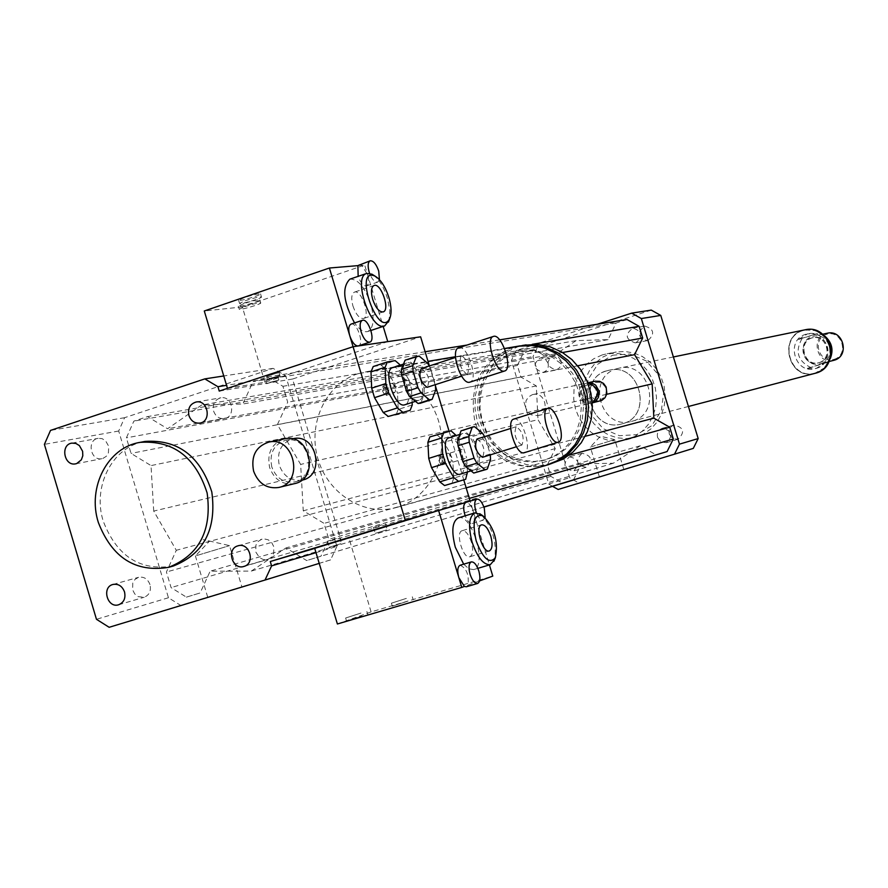 <?xml version="1.0" encoding="UTF-8"?>
<svg xmlns="http://www.w3.org/2000/svg" width="888" height="888" viewBox="0 0 888 888"><rect width="100%" height="100%" fill="white"/><g stroke="black" fill="none" stroke-linecap="round" stroke-linejoin="round"><path stroke-width="0.67" stroke-dasharray="4.44 3.33" d="M102.897 458.441L106.227 456.365L108.403 452.858L108.747 446.375L105.561 440.748L102.065 438.639L98.191 438.328C86.547 439.76 90.432 461.283 101.854 458.696L102.897 458.441M213.631 411.133C215.651 416.494 219.225 418.981 224.331 418.581C236.197 417.105 232.612 395.504 220.879 397.802C214.763 399.633 212.343 404.084 213.631 411.133M261.76 539.238L258.186 541.425L255.899 545.165L255.8 552.036L259.585 557.731L263.514 559.618L267.699 559.473L271.306 557.342L273.648 553.646L273.837 546.786L271.728 542.646L268.254 539.826L264.102 538.872L261.76 539.238M150.005 584.626C147.741 578.876 143.945 576.434 138.584 577.3L135.054 579.353L132.767 582.983L132.601 589.776L134.687 593.872L138.106 596.658L144.189 597.258C149.339 595.082 151.271 590.875 150.005 584.626M581.951 453.335C575.035 460.484 576.423 465.146 586.102 467.321C593.106 460.273 591.774 455.588 582.117 453.28L581.951 453.335M569.308 456.865L569.474 456.809C579.242 459.151 580.586 463.891 573.515 471.017C563.725 468.82 562.326 464.102 569.308 456.865M560.972 360.617L557.986 356.543L553.291 355.511C545.51 361.805 546.364 366.589 555.844 369.863C560.15 368.487 561.86 365.401 560.972 360.617M548.085 363.048C548.973 367.887 547.252 370.995 542.901 372.394C533.322 369.086 532.456 364.235 540.315 357.864L545.066 358.919L548.085 363.048M648.107 340.437C655.078 333.777 653.99 328.993 644.843 326.096C636.763 332.367 637.54 337.218 647.208 340.659L648.107 340.437M636.119 342.646L635.209 342.868C625.441 339.394 624.653 334.476 632.822 328.127C642.057 331.069 643.156 335.908 636.119 342.646M669.319 434.21L672.738 438.583L678.021 439.26C685.214 432.123 683.882 427.383 674.014 425.052C669.985 426.651 668.42 429.703 669.319 434.21M657.586 437.551C656.676 432.989 658.252 429.903 662.326 428.282C672.305 430.647 673.659 435.442 666.389 442.679L661.049 441.98L657.586 437.551M207.714 597.213L195.393 555.944L229.559 545.632L195.382 555.944L209.59 541.058L203.174 539.593L229.537 545.632L241.869 586.824L207.725 597.213L241.869 586.824M591.186 446.819L614.762 439.604L591.186 446.819M623.032 469.763L599.389 476.945L623.032 469.763M294.439 483.66C282.673 485.203 274.403 479.831 269.63 467.543C266.811 452.947 271.695 443.389 284.271 438.883M271.784 466.933C269.164 453.146 273.837 444.244 285.792 440.237C309.279 434.565 318.537 477.489 294.783 481.895C283.86 483.305 276.201 478.321 271.784 466.933M302.153 480.119C291.286 481.518 283.661 476.567 279.265 465.234C276.656 451.77 281.163 442.957 292.785 438.783M278.133 380.108L266.578 383.716L278.133 380.108M277.223 377.067L265.667 380.675L277.223 377.067M279.265 375.757L267.477 379.454L279.265 375.757M278.333 372.66L266.544 376.346L278.333 372.66M340.848 543.7L329.348 547.197L340.848 543.7M339.938 540.681L328.449 544.178L339.938 540.681M386.646 529.903L375.28 533.355L386.646 529.903M385.747 526.928L374.392 530.38L385.747 526.928M388.866 389.599L388.511 392.951L387.468 392.54L385.991 389.588L386.213 386.935L388.866 389.599M386.058 390.509L385.692 393.861L384.648 393.451L383.172 390.498L383.405 387.845L386.058 390.509M444.944 459.107L444.611 462.448L443.623 462.038L442.235 459.14L442.468 456.565L444.944 459.107M442.18 459.973L441.847 463.314L440.859 462.903L439.471 460.006L439.704 457.431L442.18 459.973M545.454 465.567C511.921 470.929 488.478 456.654 475.136 422.755C468.287 386.902 480.353 361.96 511.344 347.907L517.893 346.242M357.797 373.781C325.885 384.016 307.492 423.465 317.849 458.552C327.75 493.772 364.147 516.716 396.403 507.514C427.628 499.112 447.874 462.282 440.126 427.15C432.778 391.93 399.178 366.533 367.221 371.55L357.797 373.781M512.92 353.113L520.335 351.359L531.501 350.949L542.59 353.124L553.08 357.797L562.459 364.757L570.296 373.693L576.223 384.16L579.931 395.682L581.263 407.714L580.164 419.68L576.667 431.013L570.951 441.192L563.303 449.728L554.079 456.221L543.711 460.395L532.378 462.06L520.912 460.994L509.879 457.265L499.8 451.06L491.186 442.679L484.426 432.556L479.853 421.167L477.689 409.057L478.033 396.814L480.874 385.037L486.08 374.303L493.406 365.112L502.497 357.931L512.92 353.113M515.184 352.725L522.588 350.971L533.744 350.56L544.81 352.725L555.278 357.398L564.646 364.346L572.46 373.249L578.365 383.705L582.073 395.204L583.405 407.215L582.306 419.147L578.81 430.469L573.115 440.615L565.478 449.128L556.265 455.622L545.92 459.784L534.598 461.449L523.154 460.384L512.143 456.665L502.086 450.471L493.484 442.113L486.735 432.012L482.173 420.635L480.008 408.558L480.353 396.337L483.194 384.593L488.389 373.859L495.704 364.691L504.784 357.531L515.184 352.725M546.708 465.201L534.31 466.855L521.8 465.556L509.801 461.349L498.867 454.478L489.532 445.265L482.228 434.165L477.311 421.711L475.025 408.502L475.446 395.16L478.599 382.328L484.304 370.618L492.307 360.606L502.242 352.78L513.619 347.53L519.98 345.898M551.637 463.825L539.249 465.712L526.695 464.613L514.607 460.595L503.574 453.857L494.117 444.744L486.702 433.699L481.662 421.267L479.265 408.036L479.62 394.661L482.695 381.785L488.378 370.03L496.37 359.973L506.315 352.114L517.715 346.842L524.22 345.188M532.201 394.738L533.177 394.494C545.576 391.442 550.283 413.408 537.717 415.673L531.246 414.818L527.738 411.91L525.663 407.714L525.985 400.788L528.438 397.003L532.201 394.738M592.252 402.73L588.422 403.529L584.315 402.508L580.952 399.744L578.965 395.759L578.721 391.297L580.275 387.201L583.338 384.249L587.823 382.972M586.502 385.092L589.976 384.859L593.24 386.269L595.659 389.022L596.736 392.596L596.27 396.259L594.35 399.3L591.353 401.11L587.878 401.332L584.615 399.922L582.206 397.169L581.129 393.606L581.596 389.943L583.505 386.902L586.502 385.092M591.874 402.997L585.68 402.186L582.328 399.422L580.341 395.449L580.097 390.998L581.651 386.913L584.704 383.96L587.756 382.817M599.755 401.143L593.606 400.355L590.265 397.613L588.3 393.661L588.056 389.244L589.599 385.181L592.64 382.262L595.26 381.207M595.36 382.528L599.067 382.284L602.564 383.783L605.15 386.724L606.304 390.531L605.805 394.45L603.74 397.702L600.543 399.633L596.825 399.866L593.339 398.368L590.764 395.415L589.621 391.619L590.109 387.712L592.163 384.46L595.36 382.528M292.541 379.043L286.957 379.964L335.653 542.235L341.036 540.637L292.541 379.043L420.623 336.807M219.247 391.086L286.957 379.964L285.703 375.802L226.551 385.325M429.404 365.945L435.564 386.358M449.106 431.291L463.758 479.875M470.174 501.154L465.856 502.475C468.686 502.331 471.173 505.405 473.348 511.677C475.013 518.126 474.625 522.077 472.194 523.509C469.73 523.776 467.399 521.212 465.201 515.806M341.036 540.637L470.185 501.198L489.399 564.923M316.006 552.647L336.907 546.409L335.653 542.235L314.729 548.407M173.315 566.033C140.271 571.339 116.927 556.421 103.274 521.278C92.197 486.813 112.043 447.308 143.745 441.669M336.907 546.409L330.58 559.895L180.63 605.35L168.443 597.746L118.692 431.013L124.62 417.693L273.116 368.365L285.703 375.802M153.724 511.077L151.016 465.59L131.036 453.402L126.396 437.851L133.855 421.134L147.486 416.616L167.577 428.76L201.609 405.017L242.879 404.007L253.058 381.64L267.166 376.967L282.939 386.302L287.701 402.209L277.411 424.619L300.655 464.413L303.263 510.8L324.065 523.376L328.838 539.316L320.923 556.221L306.693 560.55L286.003 547.929L251.304 571.084L210.145 571.195L200.155 592.951L186.391 597.136L171.084 587.601L166.422 572.005L176.301 550.294L153.724 511.077L538.017 419.68L555.255 448.595L547.397 464.835L550.882 476.379L562.715 483.294M273.116 368.365L223.754 375.968M330.58 559.895L319.225 563.381M180.63 605.35L109.146 627.294M168.443 597.746L96.459 619.291M118.692 431.013L44.4 444.355M124.62 417.693L50.527 430.403M611.199 353.246L616.216 352.003L625.119 351.481L633.976 353.024L642.379 356.543L649.916 361.893L656.243 368.82L661.038 377L664.08 386.036L665.223 395.504L664.413 404.939L661.682 413.908L657.176 421.966L651.104 428.76L643.767 433.943L635.508 437.285L626.517 438.639L617.404 437.862L608.635 434.976L600.632 430.136L593.783 423.587L588.422 415.651L584.792 406.715L583.083 397.202L583.383 387.59L585.658 378.332L589.821 369.885L595.659 362.659L602.908 357.02L611.199 353.246M602.042 354.989L593.684 358.796L586.391 364.48L580.497 371.761L576.312 380.286L574.014 389.621L573.726 399.323L575.446 408.913L579.098 417.937L584.515 425.951L591.419 432.556L599.478 437.44L608.324 440.348L617.493 441.147L626.562 439.771L634.887 436.408L642.279 431.18L648.395 424.331L652.935 416.195L655.688 407.148L656.498 397.624L655.344 388.078L652.28 378.965L647.441 370.718L641.069 363.725L633.466 358.319L624.997 354.767L616.061 353.213L607.092 353.735L602.042 354.989M612.587 355.189L629.903 353.99L646.242 360.916L658.33 374.636L663.725 392.407L661.338 410.656L651.681 425.752L636.696 434.676L619.38 435.697L603.185 428.671L591.264 415.007L585.925 397.402L588.222 379.298L597.724 364.235L612.587 355.189M616.705 368.775L619.38 368.098C650.493 360.617 662.759 414.807 631.435 421.389C600.71 430.636 585.758 377.189 616.705 368.775M606.837 370.818L609.534 370.13C640.914 362.582 653.29 417.293 621.7 423.931C590.72 433.255 575.635 379.298 606.837 370.818M597.313 324.253L516.15 350.538L511.41 360.461L548.74 483.96L552.558 486.369M627.028 319.514L616.106 323.043L608.058 339.638L576.101 340.637L549.483 358.452L533.966 349.583L523.31 353.024L517.36 365.49L520.845 377.012L536.297 385.914L538.017 419.68M573.515 479.875L581.363 463.78L613.253 463.27L640.248 445.765L656.11 454.9M516.15 350.538L537.662 346.842L533 356.588L569.641 477.7L578.898 483.105L693.295 448.396M511.41 360.461L533 356.588M548.74 483.96L569.641 477.7M558.164 489.466L578.898 483.105M651.281 310.112L537.662 346.842M569.086 455.244L324.065 523.376M585.236 436.274L303.263 510.8M469.341 498.39L328.838 539.316M483.86 506.959L320.923 556.221M483.871 506.981L306.693 560.55M640.248 445.765L286.003 547.929M613.253 463.27L251.304 571.084M606.715 394.305L300.655 464.413M608.058 339.638L242.879 404.007M576.101 340.637L201.609 405.017M616.106 323.043L253.058 381.64M499.622 339.86L466.988 345.066M425.13 351.748L267.166 376.967M532.289 344.311L282.939 386.302M562.581 352.514L287.701 402.209M577.755 365.778L277.411 424.619M536.297 385.914L151.016 465.59M520.845 377.012L131.036 453.402M517.36 365.49L126.396 437.851M523.31 353.024L133.855 421.134M533.966 349.583L147.486 416.616M549.483 358.452L167.577 428.76M581.363 463.78L210.145 571.195M186.391 597.136L200.155 592.951M550.882 476.379L171.084 587.601M547.397 464.835L166.422 572.005M555.255 448.595L176.301 550.294M798.467 339.449L819.113 333.322L815.661 334.055L807.536 333.855L798.467 339.449L815.661 334.055M816.183 368.42C836.474 363.125 827.805 328.838 807.458 333.877L805.771 334.299C785.114 339.871 794.793 374.714 815.328 368.664L816.183 368.42M801.975 338.683C794.838 351.426 797.779 361.039 810.766 367.521L807.292 368.398L816.25 368.409L824.519 363.07L827.927 362.215L830.258 358.608M825.052 336.319L819.113 333.322M807.292 368.398L824.519 363.07M827.927 362.215L810.766 367.521M815.95 372.905C841.091 366.367 830.469 323.854 805.227 329.959C777.477 334.365 788.056 381.107 815.006 373.171L815.95 372.905M834.209 359.318C849.505 354.734 841.78 329.426 826.573 334.332C811.332 338.961 819.025 364.147 834.209 359.318M827.083 333.278C810 336.474 816.771 365.19 833.488 360.417M820.69 363.614C836.851 359.385 829.88 332.09 813.686 336.175C796.125 339.127 802.808 368.698 819.946 363.825L820.69 363.614M819.668 362.504C834.332 358.663 827.993 333.888 813.297 337.618C797.391 340.315 803.451 367.088 818.969 362.693L819.668 362.504M818.692 362.748C833.377 358.896 827.017 334.099 812.309 337.84C796.392 340.537 802.452 367.332 817.992 362.937L818.692 362.748M804.761 329.87C777.167 334.843 788.167 381.296 815.062 373.349M622.843 423.609C653.379 415.673 640.181 362.693 609.534 370.13C575.824 375.435 588.988 433.588 621.7 423.931L622.843 423.609M270.751 378.066L279.998 375.724L270.751 378.066M269.819 374.969L279.076 372.627L269.819 374.969M269.797 382.373L278.854 380.075L269.797 382.373M268.886 379.331L277.944 377.034L268.886 379.331M244.766 306.626C253.224 303.918 258.541 302.675 260.717 302.908C262.138 303.874 239.66 310.478 239.227 309.224L244.766 306.626M243.856 303.585L238.317 306.194C238.75 307.459 261.239 300.854 259.807 299.878C257.631 299.633 252.314 300.877 243.856 303.585M245.199 300.732C253.835 297.957 259.252 296.703 261.472 296.958C262.959 297.968 240.004 304.706 239.549 303.407L245.199 300.732M244.267 297.624L238.617 300.311C239.083 301.631 262.027 294.883 260.55 293.873C258.319 293.606 252.902 294.86 244.267 297.624M359.085 264.624L361.849 265.29L367.643 274.825C369.219 280.863 368.853 284.56 366.522 285.925C363.47 286.18 360.683 282.995 358.164 276.346M379.454 279.653L377.644 282.151C374.803 282.462 372.116 279.509 369.586 273.304M357.875 265.634L364.691 265.057L383.172 326.396M351.015 324.12C356.865 321.589 364.602 344.4 358.408 345.898M349.828 279.187C357.764 278.699 364.735 286.957 370.751 303.962C374.669 318.892 373.693 328.072 367.832 331.49C363.847 332.556 359.418 329.703 354.556 322.932M352.936 306.005C355.988 314.596 359.507 318.759 363.47 318.503C370.884 316.672 361.383 289.066 354.39 292.141C351.459 293.85 350.971 298.468 352.936 306.005M373.493 275.147C379.331 279.731 383.993 287.468 387.479 298.324L389.821 310.622L389.011 320.479M227.461 388.356L264.902 382.251L387.756 341.625M264.902 382.251L242.324 306.926L364.691 265.057M242.324 306.926L204.284 310.989M382.106 524.83L373.493 527.405L382.106 524.83M382.994 527.794L374.392 530.38L382.994 527.794M336.374 538.517L327.539 541.169L336.374 538.517M337.274 541.525L328.449 544.178L337.274 541.525M360.994 613.064L345.621 618.015L360.994 613.064M361.893 616.072L346.531 621.034L361.893 616.072M406.349 598.39L391.375 603.207L406.349 598.39M407.248 601.354L392.263 606.182L407.248 601.354M460.117 565.234C466.489 568.142 469.119 574.78 468.031 585.125L466.378 586.768M479.564 580.919L464.402 586.446M485.114 517.46L483.205 520.179L481.274 519.857L478.621 517.182L476.312 512.654M465.856 502.475L314.707 548.329M458.275 517.915C471.717 512.576 487.745 566.644 473.582 569.596L468.864 568.831L463.68 564.18M471.373 541.958C468.709 534.254 465.634 530.502 462.16 530.702C455.033 532.134 463.125 559.462 469.874 556.743C472.938 554.945 473.437 550.016 471.373 541.958M481.118 514.618C492.662 527.528 497.125 542.579 494.516 559.762M337.396 623.986L371.106 611.91L492.773 576.101M371.106 611.91L348.984 538.217M435.664 390.065L424.353 393.706L420.801 402.974L432.156 399.323M419.114 356.055L407.781 359.762L416.25 366.833L427.55 363.148M419.203 371.972L424.053 388.078L435.364 384.426L430.491 368.298L419.203 371.972L416.25 366.833M406.493 359.74L407.781 359.762M424.053 388.078L424.353 393.706M418.581 400.344C408.824 403.33 396.781 365.212 406.793 363.014C416.483 358.885 429.226 397.868 418.97 400.244L418.581 400.344M429.293 365.989L430.491 368.298M391.73 383.361L393.384 384.226L395.593 390.953L394.649 392.674L392.996 391.952L391.131 388.544L390.731 384.759L391.73 383.361M386.091 395.426L386.202 395.404C387.723 391.475 386.713 388.389 383.161 386.136L382.273 387.512L382.661 391.286L384.526 394.694L386.091 395.426M373.215 366.544L381.152 365.246L395.193 360.639M412.132 402.442L411.466 388.789L397.469 393.317L398.213 409.435L412.265 404.928M400.155 364.746L386.136 369.33L394.661 383.993L408.647 379.454L400.366 365.112M408.647 379.454L411.466 388.789M392.64 367.632C402.431 363.481 415.162 402.386 404.806 404.795M381.152 365.246L386.136 369.33M394.661 383.993L397.469 393.317M398.213 409.435L396.081 414.84M458.696 347.774C467.232 344.1 478.976 380.086 469.919 382.151M467.199 374.381C460.461 369.33 458.486 363.059 461.272 355.577C468.12 360.262 470.152 366.511 467.399 374.325L467.199 374.381M421.234 368.609C428.216 373.215 430.247 379.431 427.339 387.257M490.531 459.573L479.431 463.014L476.234 472.383L487.39 468.931M474.658 426.762L463.536 430.269L471.528 436.818L482.617 433.344M474.347 441.758L479.087 457.453L490.176 454.012L485.425 438.284L474.347 441.758L471.528 436.818M476.234 472.383L475.18 472.893M461.927 430.414L463.536 430.269M479.087 457.453L479.431 463.014M474.137 469.896C464.912 473.382 453.224 435.464 462.892 433.444C472.127 429.626 484.027 467.732 474.259 469.852L474.137 469.896M484.593 436.641L485.425 438.284M447.83 453.146L449.395 453.935L451.504 460.683L450.616 462.237L449.095 461.571L447.308 458.241L446.93 454.501L447.83 453.146M442.268 464.835L443.179 463.469L442.779 459.695L441.491 456.998L439.482 455.755L438.617 457.098L439.005 460.839L440.27 463.536L442.268 464.835M429.892 436.896L451.06 430.846M467.443 471.961L466.6 457.886L452.858 462.16L453.768 478.088L467.554 473.826M455.744 434.654L441.98 438.983L450.116 453.069L463.847 448.784L456.254 435.542M463.847 448.784L466.6 457.886M449.017 437.817C458.352 433.966 470.218 472.005 460.35 474.159M437.273 435.198L441.98 438.983M450.116 453.069L452.858 462.16M453.768 478.088L451.848 483.549M513.786 419.103C521.922 415.695 532.9 450.871 524.275 452.702M521.855 445.077C515.417 440.259 513.53 434.143 516.206 426.728C522.677 431.401 524.586 437.518 521.922 445.055L521.855 445.077M476.923 439.038C483.527 443.645 485.425 449.728 482.617 457.276M490.176 454.012L490.287 454.889M827.727 363.914L821.877 370.074L815.262 373.104C789.732 380.763 777.555 337.418 803.274 330.469L812.076 329.703L820.423 332.689M75.835 463.791L101.865 458.696M71.884 443.123L98.18 438.339M196.259 401.975L220.879 397.802M199.778 423.099L224.331 418.581M238.095 545.787L262.027 539.16M243.867 566.455L267.71 559.473M118.648 604.761L144.189 597.258M112.954 584.471L138.584 577.3M586.113 467.321L573.515 471.017M582.117 453.28L569.474 456.809M553.291 355.511L540.315 357.864M555.844 369.863L542.901 372.394M644.832 326.096L632.811 328.127M647.208 340.659L635.209 342.868M678.032 439.26L666.389 442.668M674.014 425.052L662.326 428.282M623.831 469.519L614.762 439.604L600.41 436.263L590.32 447.03M599.389 476.945L590.331 447.03M294.783 481.895L301.62 480.242M285.792 440.237L292.319 438.883M265.667 380.675L266.578 383.716L265.667 380.675M277.944 377.034L278.854 380.075L277.944 377.034M266.544 376.346L267.477 379.454L266.544 376.346M279.076 372.627L279.998 375.724L279.076 372.627M327.539 541.169L329.348 547.197M339.682 537.484L341.492 543.512M373.493 527.405L375.28 533.355M385.448 523.776L387.246 529.725M385.692 393.861L388.511 392.951M383.671 387.679L386.491 386.757M441.847 463.314L444.611 462.448M439.96 457.265L442.724 456.41M396.403 507.514L466.167 487.878M367.221 371.55L428.016 361.338M455.477 356.732L504.528 348.496M543.711 460.395L545.92 459.784M520.335 351.359L522.588 350.971M537.717 415.673L590.509 403.307M533.177 394.494L586.191 383.15M626.562 439.771L635.508 437.285M607.092 353.735L616.216 352.003M688.422 406.482L631.435 421.389M673.382 356.965L619.38 368.098M805.227 329.959L816.15 330.614M824.808 367.676L815.006 373.171M822.765 334.21L813.686 336.175M829.148 361.505L819.946 363.825M813.297 337.618L812.309 337.84M818.969 362.693L817.992 362.937M238.317 306.194L239.227 309.224M259.807 299.878L260.717 302.908M238.617 300.311L239.549 303.407M260.55 293.873L261.472 296.958M366.522 285.925L377.644 282.151M374.059 285.481L354.39 292.141M383.139 311.91L363.47 318.503M370.951 330.458L367.832 331.49M367.776 614.529L366.877 611.51M346.531 621.034L345.621 618.015M413.198 599.789L412.298 596.803M392.263 606.182L391.375 603.207M472.194 523.509L483.205 520.179M489.355 550.937L469.874 556.743M481.607 524.83L462.16 530.702M477.855 568.331L473.582 569.596M393.384 384.226L395.682 387.201L395.593 390.953M386.202 395.404L394.649 392.674M383.161 386.136L391.619 383.383M461.272 355.577L455.511 357.453M467.399 374.325L461.627 376.19M406.793 363.014L403.518 364.08M418.97 400.244L415.473 401.365M449.395 453.935L451.692 456.92L451.504 460.683M442.313 464.824L450.616 462.237M439.482 455.755L447.785 453.158M516.206 426.728L510.722 428.449M521.922 445.055L516.428 446.764M462.892 433.444L459.74 434.443M474.259 469.852L471.006 470.862"/><path stroke-width="1.33" d="M76.69 463.569L75.635 463.836C64.058 466.455 60.107 444.566 71.906 443.112L75.835 443.434L79.376 445.576L82.617 451.304L82.806 455.766L81.341 459.829L76.69 463.569M188.911 415.529C187.601 408.347 190.054 403.829 196.259 401.975C208.158 399.633 211.81 421.611 199.778 423.099C194.594 423.509 190.976 420.979 188.911 415.529M237.818 545.876L238.095 545.787C249.661 542.08 255.666 563.569 243.856 566.455C232.334 570.351 226.063 548.962 237.818 545.876M124.531 591.93C125.83 598.279 123.865 602.552 118.648 604.761C107.37 608.58 101.365 587.146 112.965 584.459C118.382 583.583 122.244 586.069 124.531 591.93M253.613 471.162C250.76 456.121 255.844 446.431 268.864 442.08C294.394 435.941 304.473 482.672 278.666 487.49C266.777 489.033 258.43 483.594 253.613 471.162M284.271 438.883L284.759 438.783C310.034 432.7 320.002 478.887 294.439 483.66L278.976 487.412M292.785 438.783L293.218 438.694C316.605 433.044 325.807 475.724 302.153 480.119L301.62 480.242M517.893 346.242L532.023 345.532L544.144 347.974L555.599 353.124L565.845 360.761L574.414 370.551L580.874 382.007L584.937 394.616L586.402 407.781L585.192 420.879L581.396 433.289L575.18 444.433L566.833 453.79L556.776 460.95L545.454 465.567L466.167 487.878M519.98 345.898L534.254 345.155L546.353 347.585L557.786 352.725L568.02 360.35L576.567 370.118L583.016 381.551L587.068 394.139L588.533 407.281L587.334 420.346L583.538 432.734L577.322 443.856L568.997 453.202L558.952 460.339L546.708 465.201M524.22 345.188L538.295 344.477L550.349 346.897L561.749 352.014L571.95 359.618L580.463 369.341L586.89 380.741L590.931 393.273L592.385 406.36L591.186 419.38L587.401 431.723L581.218 442.801L572.915 452.114L562.903 459.229L547.663 464.946M587.823 382.972C599.145 387.346 600.621 393.939 592.252 402.73M587.756 382.817L591.93 383.05L595.682 385.148L598.989 390.842L598.423 397.402L595.937 400.899L592.263 402.897L601.753 400.444L605.039 397.702L606.859 393.695L606.149 387.024L603.507 383.416L599.7 381.329L595.26 381.207M226.551 385.325L217.937 386.713L219.247 391.086L353.069 346.72L420.623 336.807L429.404 365.945M435.564 386.358L449.106 431.291M463.758 479.875L470.174 501.154M465.201 515.806C462.981 508.68 463.203 504.24 465.845 502.475L405.272 520.279L349.75 335.697C348.118 329.415 348.54 325.552 351.015 324.12L362.348 320.335C368.143 317.804 375.89 340.659 369.752 342.146C366.489 342.357 363.614 338.95 361.127 331.901C359.485 325.619 359.895 321.756 362.348 320.335M314.729 548.407L270.274 561.516L405.272 520.279M270.274 561.516L271.595 565.9L265.024 580.042L109.146 627.294L96.459 619.291L44.4 444.355L50.527 430.403L204.817 378.887L217.937 386.713M316.006 552.647L271.595 565.9M98.335 522.455C87.013 487.323 107.803 447.141 140.271 442.335C173.315 440.237 195.593 457.12 207.137 492.995C212.165 530.336 199.301 555.122 168.565 567.354C135.442 572.671 112.032 557.708 98.335 522.455M143.745 441.669L145.121 441.414C178.066 439.316 200.288 456.155 211.799 491.908C216.805 529.126 203.974 553.823 173.315 566.033L168.565 567.354M223.754 375.968L204.817 378.887M319.225 563.381L265.024 580.042M552.558 486.369L558.164 489.466L674.514 454.179L679.475 444.144L641.336 318.548L631.69 313.131L597.313 324.253M483.871 506.981L667.11 451.559L673.326 438.983L669.763 427.25L653.846 418.148L652.181 383.882L634.576 354.656L642.679 338.028L639.127 326.318L627.028 319.514L499.622 339.86M573.437 480.031L483.916 507.115L573.515 479.875M674.514 454.179L693.295 448.396L698.179 438.572L660.761 315.418L651.281 310.112L631.69 313.131M679.475 444.144L698.179 438.572M641.336 318.548L660.761 315.418M669.763 427.25L569.086 455.244M653.846 418.148L585.236 436.274M673.326 438.983L469.341 498.39M667.11 451.559L483.86 506.959M652.181 383.882L606.715 394.305M466.988 345.066L425.13 351.748M639.127 326.318L532.289 344.311M642.679 338.028L562.581 352.514M634.576 354.656L577.755 365.778M830.258 358.608C833.688 349.972 831.945 342.546 825.052 336.319M829.148 361.505L834.221 360.217C850.138 356.044 843.289 329.204 827.339 333.222L827.083 333.278M688.422 406.482L816.005 373.082C841.347 366.489 830.646 323.643 805.205 329.781L804.761 329.87M369.586 273.304L369.119 271.917C367.532 265.867 367.898 262.171 370.196 260.817C373.393 260.628 376.235 264.047 378.721 271.051L379.454 279.653M358.164 276.346L357.875 265.634L370.196 260.817M369.752 342.146L358.042 345.987C354.834 345.765 352.07 342.335 349.75 335.697L329.393 268.021L357.875 265.634M383.172 326.396L387.756 341.625L353.069 346.72L227.461 388.356L204.284 310.989L329.393 268.021M354.556 322.932C343.312 302.087 341.736 287.501 349.828 279.187L366.677 273.437L371.939 274.181L373.493 275.147M372.683 299.356C370.707 291.797 371.162 287.168 374.059 285.481C380.952 282.428 390.465 310.112 383.15 311.91C379.231 312.154 375.746 307.97 372.683 299.356M388.911 297.536C391.464 306.493 391.741 313.486 389.743 318.526C378.321 340.592 352.58 265.756 375.202 276.212C380.852 279.731 385.425 286.846 388.911 297.536M389.011 320.479L384.704 325.885C371.095 332.012 352.136 276.934 366.677 273.437M478.865 571.117C480.586 577.844 480.164 581.962 477.611 583.471C474.769 583.638 472.261 580.563 470.074 574.247C468.365 567.51 468.775 563.403 471.328 561.904C474.181 561.738 476.69 564.812 478.865 571.117M477.611 583.471L466.378 586.768L464.402 586.446L458.819 577.577C457.109 570.851 457.542 566.733 460.117 565.234L471.328 561.904M476.312 512.654C474.026 505.427 474.203 500.921 476.856 499.112C479.653 498.967 482.14 502.042 484.326 508.347L485.114 517.46M464.402 586.446L461.782 587.412L438.605 510.478L476.856 499.112M489.399 564.923L492.773 576.101L479.564 580.919M463.68 564.18L455.311 547.241C451.226 531.224 452.214 521.445 458.275 517.915L474.936 512.853L481.118 514.618M490.775 536.141C492.851 544.211 492.374 549.15 489.355 550.937C482.706 553.624 474.592 526.229 481.618 524.83C485.048 524.642 488.1 528.416 490.775 536.141M476.19 540.947C471.994 522.1 474.225 513.719 482.883 515.795C494.416 527.583 498.568 541.591 495.349 557.808C489.344 564.302 482.961 558.685 476.19 540.947M494.516 559.762L490.298 564.657C483.505 565.046 477.444 557.564 472.116 542.202C468.02 526.151 468.953 516.361 474.936 512.853M461.782 587.412L337.396 623.986L314.707 548.329L438.605 510.478M429.503 399.855L418.115 403.507L409.579 396.57L421.012 392.885L429.503 399.855L432.156 399.323L435.664 390.065L435.386 384.659M429.293 365.989L427.55 363.148L419.114 356.055L406.493 359.74M406.582 391.386L401.665 375.047L413.087 371.328L418.015 387.69L406.582 391.386L409.579 396.57M401.387 369.375L405.072 360.206L416.428 356.488L412.809 365.645L401.387 369.375L401.665 375.047M420.801 402.974L418.115 403.507M405.072 360.206L405.749 359.906M413.087 371.328L412.809 365.645M421.012 392.885L418.015 387.69M416.428 356.488L417.105 356.199M400.366 365.112L395.193 360.639L387.335 361.916L373.215 366.544L370.995 371.883L385.148 367.244L385.869 383.549L371.672 388.167L370.995 371.883M374.525 397.669L388.733 393.062L397.391 407.925L383.205 412.476L374.525 397.669L371.672 388.167M388.245 416.461L410.167 410.334L388.245 416.461L383.205 412.476M410.167 410.334L412.265 404.928L412.132 402.442M402.397 411.932L397.391 407.925M385.148 367.244L387.335 361.916M388.733 393.062L385.869 383.549M415.473 401.365L404.417 404.895C394.55 407.914 382.528 369.874 392.64 367.632L403.518 364.08M504.284 371.084C495.881 373.626 484.726 338.284 493.351 336.452C501.665 332.856 513.442 369.008 504.617 370.995L504.284 371.084M504.617 370.995L469.574 382.24C460.95 384.859 449.839 349.683 458.696 347.774L493.351 336.452M461.627 376.19L427.128 387.312C420.257 382.34 418.292 376.101 421.234 368.609L455.511 357.453M484.915 469.597L473.748 473.049L465.701 466.622L476.911 463.148L484.915 469.597L486.346 469.452L487.39 468.931L490.531 459.573L490.287 454.889M484.593 436.641L482.617 433.344L474.658 426.762L473.071 426.906L461.016 430.858L472.161 427.339L468.908 436.607L457.709 440.126L461.016 430.858M462.837 461.649L458.042 445.732L469.253 442.224L474.059 458.164L462.837 461.649L465.701 466.622M486.346 469.452L473.748 473.049M458.042 445.732L457.709 440.126M469.253 442.224L468.908 436.607M476.911 463.148L474.059 458.164M472.161 427.339L473.071 426.906M456.254 435.542L451.06 430.846L429.892 436.896L427.894 442.291L441.78 437.917L442.668 454.023L428.726 458.386L427.894 442.291M431.524 467.643L445.465 463.292L453.735 477.555L439.804 481.851L431.524 467.643L428.726 458.386M444.555 485.547L465.667 479.287L444.555 485.547L439.804 481.851M465.667 479.287L467.443 471.961M458.441 481.263L453.735 477.555M441.78 437.917L443.756 432.523M445.465 463.292L442.668 454.023M471.006 470.862L460.239 474.192C450.915 477.711 439.249 439.871 449.017 437.817L459.74 434.443M558.208 442.191C550.294 445.221 539.449 410.078 547.785 408.402C555.688 405.061 566.722 440.393 558.319 442.157L558.208 442.191M558.319 442.157L524.164 452.736C516.028 455.822 505.239 420.845 513.786 419.103L547.785 408.402M516.428 446.764L482.539 457.298C475.979 452.558 474.103 446.464 476.923 439.038L510.722 428.449M820.423 332.689C831.301 341.125 833.732 351.526 827.727 363.914M268.864 442.08L284.759 438.783M292.319 438.883L293.218 438.694M428.016 361.338L455.477 356.732M504.528 348.496L519.802 345.92M522.055 345.543L526.129 344.866M587.756 382.806L595.471 381.163M140.271 442.335L145.121 441.414M816.15 330.614C832.378 339.849 835.264 352.203 824.808 367.676M827.339 333.222L822.765 334.21M805.205 329.781L673.382 356.965M375.202 276.212L371.939 274.181M389.743 318.526L388.411 322.1M384.704 325.885L370.951 330.458M482.883 515.795L479.764 513.708M495.349 557.808L493.872 561.283M490.298 564.657L477.855 568.331M431.335 399.7L419.957 403.352"/></g></svg>
